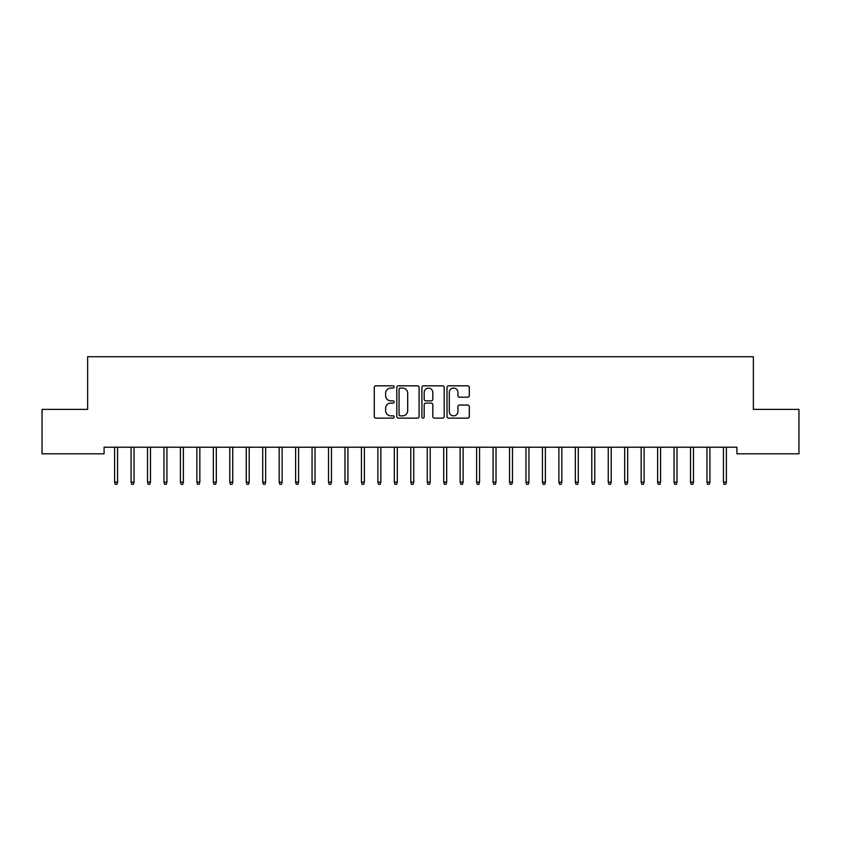 <?xml version="1.0" encoding="UTF-8"?>
<svg xmlns="http://www.w3.org/2000/svg" width="841" height="841" viewBox="0 0 841 841"><rect width="100%" height="100%" fill="white"/><g stroke="black" fill="none" stroke-linecap="round" stroke-linejoin="round"><path stroke-width="1.26" d="M394.177 386.955A1.135 1.135 0 0 0 393.041 385.819L375.885 385.819A1.619 1.619 0 0 0 374.266 387.438L374.266 416.505A1.619 1.619 0 0 0 375.885 418.124L393.041 418.124A1.135 1.135 0 0 0 394.177 416.989A1.135 1.135 0 0 0 393.041 415.864L390.823 415.864A5.172 5.172 0 0 1 385.651 410.692L385.651 408.274A5.172 5.172 0 0 1 390.823 403.102L393.041 403.102A1.135 1.135 0 0 0 394.177 401.977A1.135 1.135 0 0 0 393.041 400.842L390.823 400.842A5.172 5.172 0 0 1 385.651 395.669L385.651 393.252A5.172 5.172 0 0 1 390.823 388.079L393.041 388.079A1.135 1.135 0 0 0 394.177 386.955M467.701 397.204A1.619 1.619 0 0 0 469.32 395.596L469.32 387.438A1.619 1.619 0 0 0 467.701 385.819L448.642 385.819A1.619 1.619 0 0 0 447.023 387.438L447.023 416.505A1.619 1.619 0 0 0 448.642 418.124L467.701 418.124A1.619 1.619 0 0 0 469.32 416.505L469.32 406.655A1.619 1.619 0 0 0 467.701 405.036L459.543 405.036A1.619 1.619 0 0 0 457.935 406.655L457.935 411.543A4.321 4.321 0 0 1 453.614 415.864A4.321 4.321 0 0 1 449.294 411.543L449.294 392.4A4.321 4.321 0 0 1 453.614 388.079A4.321 4.321 0 0 1 457.935 392.4L457.935 395.596A1.619 1.619 0 0 0 459.543 397.204L467.701 397.204M736.916 447.223L104.084 447.223L104.084 453.804L42.05 453.804L42.05 409.378L87.632 409.378L87.632 356.721L753.368 356.721L753.368 409.378L798.95 409.378L798.95 453.804L736.916 453.804L736.916 447.223M419.091 387.438A1.619 1.619 0 0 0 417.472 385.819L398.413 385.819A1.619 1.619 0 0 0 396.794 387.438L396.794 416.505A1.619 1.619 0 0 0 398.413 418.124L417.472 418.124A1.619 1.619 0 0 0 419.091 416.505L419.091 387.438M423.528 385.819L442.587 385.819A1.619 1.619 0 0 1 444.206 387.438L444.206 416.505A1.619 1.619 0 0 1 442.587 418.124L434.429 418.124A1.619 1.619 0 0 1 432.81 416.505L432.81 404.721A1.619 1.619 0 0 0 431.202 403.102L425.788 403.102A1.619 1.619 0 0 0 424.179 404.721L424.179 416.989A1.135 1.135 0 0 1 423.044 418.124A1.135 1.135 0 0 1 421.909 416.989L421.909 387.438A1.619 1.619 0 0 1 423.528 385.819M400.19 388.079A1.135 1.135 0 0 0 399.055 389.215L399.055 414.729A1.135 1.135 0 0 0 400.19 415.864L402.534 415.864A5.172 5.172 0 0 0 407.696 410.692L407.696 393.252A5.172 5.172 0 0 0 402.534 388.079L400.19 388.079M432.81 392.484A4.321 4.321 0 0 0 428.5 388.164A4.321 4.321 0 0 0 424.179 392.484L424.179 399.223A1.619 1.619 0 0 0 425.788 400.842L431.202 400.842A1.619 1.619 0 0 0 432.81 399.223L432.81 392.484M114.618 482.135L115.27 484.279L116.92 484.279L117.572 482.135L114.618 482.135L114.618 447.223M117.572 482.135L117.572 447.223M131.07 482.135L131.722 484.279L133.372 484.279L134.034 482.135L131.07 482.135L131.07 447.223M134.034 482.135L134.034 447.223M147.522 482.135L148.184 484.279L149.824 484.279L150.486 482.135L147.522 482.135L147.522 447.223M150.486 482.135L150.486 447.223M163.974 482.135L164.636 484.279L166.276 484.279L166.939 482.135L163.974 482.135L163.974 447.223M166.939 482.135L166.939 447.223M180.426 482.135L181.088 484.279L182.739 484.279L183.391 482.135L180.426 482.135L180.426 447.223M183.391 482.135L183.391 447.223M196.889 482.135L197.54 484.279L199.191 484.279L199.843 482.135L196.889 482.135L196.889 447.223M199.843 482.135L199.843 447.223M213.341 482.135L214.003 484.279L215.643 484.279L216.305 482.135L213.341 482.135L213.341 447.223M216.305 482.135L216.305 447.223M229.793 482.135L230.455 484.279L232.095 484.279L232.757 482.135L229.793 482.135L229.793 447.223M232.757 482.135L232.757 447.223M246.245 482.135L246.907 484.279L248.547 484.279L249.209 482.135L246.245 482.135L246.245 447.223M249.209 482.135L249.209 447.223M262.707 482.135L263.359 484.279L265.01 484.279L265.661 482.135L262.707 482.135L262.707 447.223M265.661 482.135L265.661 447.223M279.159 482.135L279.811 484.279L281.462 484.279L282.124 482.135L279.159 482.135L279.159 447.223M282.124 482.135L282.124 447.223M295.611 482.135L296.274 484.279L297.914 484.279L298.576 482.135L295.611 482.135L295.611 447.223M298.576 482.135L298.576 447.223M312.064 482.135L312.726 484.279L314.366 484.279L315.028 482.135L312.064 482.135L312.064 447.223M315.028 482.135L315.028 447.223M328.516 482.135L329.178 484.279L330.828 484.279L331.48 482.135L328.516 482.135L328.516 447.223M331.48 482.135L331.48 447.223M344.978 482.135L345.63 484.279L347.28 484.279L347.932 482.135L344.978 482.135L344.978 447.223M347.932 482.135L347.932 447.223M361.43 482.135L362.082 484.279L363.733 484.279L364.395 482.135L361.43 482.135L361.43 447.223M364.395 482.135L364.395 447.223M377.882 482.135L378.545 484.279L380.185 484.279L380.847 482.135L377.882 482.135L377.882 447.223M380.847 482.135L380.847 447.223M394.334 482.135L394.997 484.279L396.637 484.279L397.299 482.135L394.334 482.135L394.334 447.223M397.299 482.135L397.299 447.223M410.797 482.135L411.449 484.279L413.099 484.279L413.751 482.135L410.797 482.135L410.797 447.223M413.751 482.135L413.751 447.223M427.249 482.135L427.901 484.279L429.551 484.279L430.203 482.135L427.249 482.135L427.249 447.223M430.203 482.135L430.203 447.223M443.701 482.135L444.363 484.279L446.003 484.279L446.666 482.135L443.701 482.135L443.701 447.223M446.666 482.135L446.666 447.223M460.153 482.135L460.815 484.279L462.455 484.279L463.118 482.135L460.153 482.135L460.153 447.223M463.118 482.135L463.118 447.223M476.605 482.135L477.267 484.279L478.918 484.279L479.57 482.135L476.605 482.135L476.605 447.223M479.57 482.135L479.57 447.223M493.068 482.135L493.72 484.279L495.37 484.279L496.022 482.135L493.068 482.135L493.068 447.223M496.022 482.135L496.022 447.223M509.52 482.135L510.172 484.279L511.822 484.279L512.484 482.135L509.52 482.135L509.52 447.223M512.484 482.135L512.484 447.223M525.972 482.135L526.634 484.279L528.274 484.279L528.936 482.135L525.972 482.135L525.972 447.223M528.936 482.135L528.936 447.223M542.424 482.135L543.086 484.279L544.726 484.279L545.388 482.135L542.424 482.135L542.424 447.223M545.388 482.135L545.388 447.223M558.876 482.135L559.538 484.279L561.189 484.279L561.841 482.135L558.876 482.135L558.876 447.223M561.841 482.135L561.841 447.223M575.339 482.135L575.99 484.279L577.641 484.279L578.293 482.135L575.339 482.135L575.339 447.223M578.293 482.135L578.293 447.223M591.791 482.135L592.453 484.279L594.093 484.279L594.755 482.135L591.791 482.135L591.791 447.223M594.755 482.135L594.755 447.223M608.243 482.135L608.905 484.279L610.545 484.279L611.207 482.135L608.243 482.135L608.243 447.223M611.207 482.135L611.207 447.223M624.695 482.135L625.357 484.279L626.997 484.279L627.659 482.135L624.695 482.135L624.695 447.223M627.659 482.135L627.659 447.223M641.157 482.135L641.809 484.279L643.46 484.279L644.111 482.135L641.157 482.135L641.157 447.223M644.111 482.135L644.111 447.223M657.609 482.135L658.261 484.279L659.912 484.279L660.574 482.135L657.609 482.135L657.609 447.223M660.574 482.135L660.574 447.223M674.062 482.135L674.724 484.279L676.364 484.279L677.026 482.135L674.062 482.135L674.062 447.223M677.026 482.135L677.026 447.223M690.514 482.135L691.176 484.279L692.816 484.279L693.478 482.135L690.514 482.135L690.514 447.223M693.478 482.135L693.478 447.223M706.966 482.135L707.628 484.279L709.278 484.279L709.93 482.135L706.966 482.135L706.966 447.223M709.93 482.135L709.93 447.223M723.428 482.135L724.08 484.279L725.73 484.279L726.382 482.135L723.428 482.135L723.428 447.223M726.382 482.135L726.382 447.223"/></g></svg>
